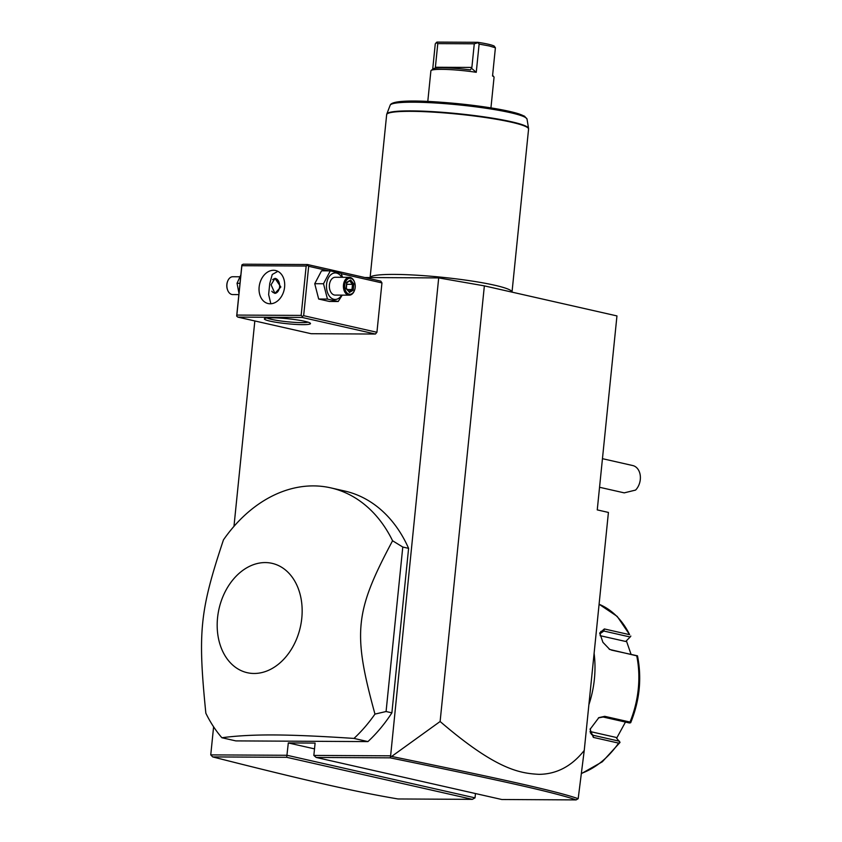 <?xml version="1.0" encoding="UTF-8"?>
<svg xmlns="http://www.w3.org/2000/svg" width="842" height="842" viewBox="0 0 842 842"><rect width="100%" height="100%" fill="white"/><g stroke="black" fill="none" stroke-linecap="round" stroke-linejoin="round"><path stroke-width="1.26" d="M364.839 277.523L438.693 277.913L484.361 285.87L616.954 315.918L597.252 509.894L608.419 512.431L584.243 750.443L578.18 798.69L576.117 799.9C555.025 792.522 500.327 780.387 390.172 757.842L316.171 757.453L501.811 799.511L576.117 799.9M438.693 277.913L390.562 756.432L391.625 756.453L440.113 721.51L484.361 285.87M475.467 793.543L475.025 797.858L287.059 755.285L210.753 754.885L213.605 726.804M233.971 526.366L254.831 320.96M390.151 755.821L313.845 755.421L315.108 743.076L288.311 742.939L286.701 757.305L212.7 756.916C300.857 779.292 353.261 791.427 398.034 798.963L472.341 799.353L286.701 757.305M311.119 333.706L375.416 334.042L376.932 332.285L381.952 282.912L380.784 281.133L307.509 264.535L243.212 264.199L241.875 264.946L236.676 316.087L237.833 317.108L311.119 333.706M221.878 737.739L235.844 740.897L367.933 741.591A142.645 106.039 -77.2 0 0 391.888 712.848L408.602 548.352A142.645 106.039 -77.2 0 0 344.683 491.023L330.727 487.855A142.645 106.039 -77.2 0 0 313.54 485.897A142.645 106.039 -77.2 0 0 223.456 539.869C199.807 610.966 197.691 631.763 205.848 713.206A142.645 106.039 -77.2 0 0 221.878 737.739C236.707 735.761 254.105 734.834 274.082 734.95C293.995 735.045 320.634 736.203 353.977 738.423A142.645 106.039 -77.2 0 0 374.964 714.09L386.078 711.522L402.781 547.037L392.572 540.753A142.645 106.039 -77.2 0 0 330.727 487.855M212.7 756.916L210.753 754.885M440.113 721.51C496.348 769.83 519.851 773.314 539.069 774.345C556.73 774.145 571.792 766.178 584.243 750.443M313.845 755.421L316.171 757.453M314.519 748.875L288.311 742.939M475.025 797.858L472.341 799.353M390.562 756.432L390.172 757.842M578.18 798.69C557.088 791.28 502.295 779.103 391.625 756.453M594.105 653.339A89.157 66.276 102.8 0 1 588.895 704.691M581.38 773.388A89.157 66.276 -77.2 0 0 618.607 743.118L593.347 737.392L590.074 729.309L598.862 717.626L604.745 716.332L630.005 722.057A89.157 66.276 -77.2 0 0 636.731 655.834L609.797 649.498L602.904 642.299L599.736 632.995L604.356 628.953L629.616 634.679A89.157 66.276 -77.2 0 0 599.094 604.251L617.207 616.407L629.616 634.679M618.607 743.118L620.007 742.444L602.314 761.789L581.348 773.651M590 731.509L615.976 737.392L620.028 742.402M619.575 741.265L593.252 735.298L591.421 734.434L590.231 728.783M598.42 717.9L603.146 717.016L629.479 722.983L630.679 722.731L630.005 722.057M611.471 650.108L637.478 655.813C641.941 678.178 639.678 700.449 630.721 722.647L630.679 722.731M610.018 649.414L609.155 649.14M599.788 633.794L600.935 631.363L603.84 631.037L630.163 637.005L630.837 636.057M630.163 637.005L625.722 641.478L600.125 635.678M626.385 640.804L631.005 654.171M625.469 722.068L616.67 738.15M599.557 487.276L624.227 492.865L635.594 490.076A14.261 10.609 -77.2 0 0 640.299 479.508A14.261 10.609 -77.2 0 0 632.731 465.542L602.451 458.68M376.932 332.285L303.657 315.687L308.667 266.304L328.717 270.85M341.21 273.682L381.952 282.912M308.667 266.304L307.509 265.293L306.172 266.04L241.865 265.704L241.875 264.946M307.509 264.535L307.509 265.293M303.657 315.687L302.31 316.434L302.141 317.445L375.416 334.042M237.833 317.108L302.141 317.445M302.552 324.654A23.176 2.515 5.8 0 1 276.618 322.37A23.176 2.515 5.8 0 1 264.535 318.623A23.176 2.515 5.8 0 1 272.313 317.802A23.176 2.515 5.8 0 1 295.963 319.739A23.176 2.515 5.8 0 1 310.382 323.286A23.176 2.515 5.8 0 1 302.552 324.654M241.865 265.704L236.855 315.076L301.152 315.413L306.172 266.04M301.152 315.413L302.31 316.434M270.166 303.783A16.935 12.588 102.8 0 1 268.124 303.552A16.935 12.588 102.8 0 1 259.325 285.606A16.935 12.588 102.8 0 1 273.566 270.282A16.935 12.588 102.8 0 1 275.608 270.514A16.935 12.588 102.8 0 1 284.417 288.459A16.935 12.588 102.8 0 1 270.166 303.783M236.855 315.076L236.676 316.087M277.871 271.334L272.25 274.492L269.745 283.586L268.63 294.584L270.85 303.762M308.056 322.17A21.397 2.316 5.8 0 1 301.573 322.623A21.397 2.316 5.8 0 1 267.04 318.002M271.071 284.775L274.997 278.386L280.849 286.985L274.924 293.363L271.071 284.775M274.86 278.386A7.494 4.947 -89.7 0 1 279.039 282.312A7.494 4.947 -89.7 0 1 279.07 282.407M271.798 291.206A7.136 4.705 90.3 0 0 279.06 289.301A7.136 4.705 90.3 0 0 279.597 286.922A7.136 4.705 90.3 0 0 279.091 282.491A7.136 4.705 90.3 0 0 272.671 279.639M279.028 289.385A7.494 4.947 -89.7 0 1 278.997 289.469A7.494 4.947 -89.7 0 1 274.776 293.353M239.928 283.312L237.044 283.291L240.77 275.071M238.939 293.069L237.044 283.291M238.781 294.595L232.697 294.563A8.915 5.883 -89.7 0 1 227.55 289.88A8.915 5.883 -89.7 0 1 226.93 284.333A8.915 5.883 90.3 0 1 227.603 281.365A8.915 5.883 90.3 0 1 232.792 276.734L239.812 276.776M227.519 281.586A8.02 5.294 90.3 0 0 227.445 281.786A8.02 5.294 90.3 0 0 226.845 284.459A8.02 5.294 -89.7 0 0 227.403 289.459L227.55 289.88M342.599 277.313L341.052 273.292L330.306 270.861L321.539 270.808L314.74 283.701L318.676 299.026L329.422 301.468L338.189 301.51L342.22 295.142M318.676 299.026L327.443 299.078L338.189 301.51M314.74 283.701L323.507 283.754L327.443 299.078M330.306 270.861L323.507 283.754M341.747 277.302A13.261 8.757 90.3 0 0 332.737 273.492A13.261 8.757 90.3 0 0 326.57 284.228A13.261 8.757 90.3 0 0 331.422 298.163A13.261 8.757 90.3 0 0 341.652 295.142M349.241 295.174A8.915 5.883 90.3 0 1 343.473 284.943A8.915 5.883 -89.7 0 1 349.335 277.344L335.274 277.271A8.915 5.883 90.3 0 0 329.411 284.87A8.915 5.883 90.3 0 0 335.179 295.1L349.241 295.174A8.915 5.883 90.3 0 0 354.429 290.553A8.915 5.883 90.3 0 0 354.514 290.332M349.335 277.344A8.915 5.883 -89.7 0 1 354.482 282.028A8.915 5.883 -89.7 0 1 354.556 282.249M354.587 290.122A8.02 5.294 90.3 0 1 348.241 293.869A8.02 5.294 90.3 0 1 344.725 285.08A8.02 5.294 -89.7 0 1 349.072 278.365A8.02 5.294 -89.7 0 1 354.629 282.459A8.02 5.294 -89.7 0 1 355.187 287.448A8.02 5.294 90.3 0 1 354.587 290.122L354.429 290.553M349.325 292.521L353.208 290.206L353.851 283.943L350.588 280.007L346.704 282.333L346.062 288.585L348.746 291.479M346.704 282.333L346.557 282.986L346.704 282.333M350.588 280.007L346.872 282.87M353.851 283.943L352.514 284.333L349.851 281.102M353.208 290.206L351.988 289.543L352.514 284.333L346.736 284.301M347.346 289.522L351.988 289.543L348.883 291.385M367.933 741.591L353.977 738.423M408.602 548.352L402.781 547.037M391.888 712.848L386.078 711.522M254.031 673.474A56.067 41.679 -77.2 0 0 301.783 618.238A56.067 41.679 -77.2 0 0 265.304 562.572A56.067 41.679 -77.2 0 0 217.552 617.796A56.067 41.679 -77.2 0 0 254.031 673.474M374.964 714.09C352.609 632.574 354.724 611.776 392.572 540.753M386.657 114.67L370.112 277.555A71.328 7.736 5.8 0 1 394.519 274.408A71.328 7.736 5.8 0 1 470.783 280.87A71.328 7.736 5.8 0 1 512.01 292.142L528.576 129.089A71.328 7.736 -174.2 0 0 487.413 117.817A71.328 7.736 -174.2 0 0 411.085 111.333A71.328 7.736 -174.2 0 0 386.657 114.67L386.815 113.996A71.265 7.725 5.8 0 1 458.437 113.733A71.265 7.725 5.8 0 1 528.555 128.394L528.576 129.089M427.789 101.472L430.893 70.823A31.743 3.442 5.8 0 1 431.125 70.465A31.743 3.442 5.8 0 1 476.256 72.307L479.119 44.089L489.181 45.942L495.401 47.773L492.538 75.99A31.743 3.442 5.8 0 1 493.896 76.843A31.743 3.442 5.8 0 1 494.054 77.243L490.939 107.881M432.704 69.202L435.272 43.858L436.914 42.1L477.835 42.311C485.981 43.563 491.412 44.784 494.117 46.005L495.401 47.773M479.119 44.089L477.835 42.311M477.677 42.805L474.278 43.805L471.878 67.434L470.415 69.865M476.256 72.307L471.457 68.234M436.209 42.584L437.787 43.616L474.278 43.805M437.787 43.616L435.388 67.244L471.878 67.434M435.282 68.234L435.388 67.244M431.125 70.465L433.062 68.907A29.954 3.252 5.8 0 1 469.952 69.833M593.347 737.392L593.252 735.298L590.295 732.856M604.745 716.332L603.146 717.016M604.356 628.953L603.84 631.037L599.799 633.868M528.555 128.394L527.029 119.101A68.812 7.462 -174.2 0 0 459.332 104.945A68.812 7.462 -174.2 0 0 390.172 105.208L386.815 113.996M525.397 117.448A67.086 7.273 -174.2 0 0 459.448 103.829A67.086 7.273 -174.2 0 0 392.098 103.903M346.325 288.322L346.893 282.765M349.114 291.669L346.325 288.29M527.029 119.101L524.524 116.196L519.061 113.944C512.767 111.923 503.579 109.934 491.496 107.976C449.681 101.65 392.393 97.483 390.172 105.208M492.612 75.285L493.896 76.843"/></g></svg>
